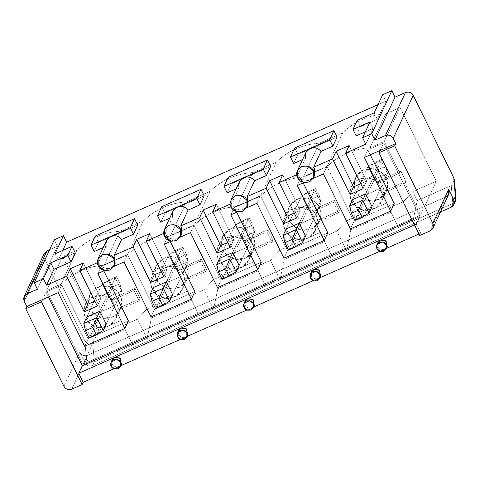 <?xml version="1.0" encoding="UTF-8"?>
<svg xmlns="http://www.w3.org/2000/svg" width="480" height="480" viewBox="0 0 480 480"><rect width="100%" height="100%" fill="white"/><g stroke="black" fill="none" stroke-linecap="round" stroke-linejoin="round"><path stroke-width="0.36" stroke-dasharray="2.4 1.8" d="M98.754 262.14L106.14 246.3L103.224 247.584L106.14 246.3L98.754 262.14L97.386 262.746L98.754 262.14C99.564 266.778 106.902 270.162 110.946 267.768C106.902 270.162 99.564 266.778 98.754 262.14M94.254 251.544L98.472 242.49L137.718 225.162L98.472 242.49L94.254 251.544M163.842 233.394L165.216 232.788L172.596 216.948L169.686 218.232L172.596 216.948L165.216 232.788L163.842 233.394M160.716 222.192L164.934 213.144L204.18 195.81L164.934 213.144L160.716 222.192M230.304 204.048L231.672 203.442L239.058 187.596L236.142 188.88L239.058 187.596L231.672 203.442L230.304 204.048M227.172 192.846L231.39 183.792L270.636 166.458L231.39 183.792L227.172 192.846M296.76 174.696L298.134 174.09L305.514 158.244L302.604 159.534L305.514 158.244L298.134 174.09L296.76 174.696M293.634 163.494L297.852 154.44L337.098 137.106L297.852 154.44L293.634 163.494M365.79 144.21L373.176 128.364L365.376 131.808L373.176 128.364L365.79 144.21M356.166 135.876L360.384 126.822L377.394 119.31L385.83 101.208L378.03 104.646L385.83 101.208L382.65 94.74L385.83 101.208L377.394 119.31L360.384 126.822L356.166 135.876M62.796 250.38L58.176 260.286L75.186 252.774L58.176 260.286L62.796 250.38M104.562 270.594L113.778 266.52L104.562 270.594M106.206 324.15L93.12 329.928L86.76 317.004L93.12 329.928L106.206 324.15L121.668 290.958L115.308 278.028L99.846 311.226L108.456 292.74L114.816 305.67L101.736 311.448L93.12 329.928L101.736 311.448L95.376 298.518L86.76 317.004L95.376 298.518L108.456 292.74L99.846 311.226L115.308 278.028L102.228 283.806L108.588 296.736L90.132 336.342L83.772 323.418L90.132 336.342L108.588 296.736L121.668 290.958L106.206 324.15M114.486 264.816L110.946 267.768L115.104 263.73M171.018 241.242L177.408 238.422C173.358 240.81 166.02 237.426 165.216 232.788C166.02 237.426 173.358 240.81 177.408 238.422L171.018 241.242M172.662 294.804L159.582 300.582L153.222 287.652L159.582 300.582L172.662 294.804L188.13 261.606L181.77 248.682L166.302 281.874L174.912 263.394L181.278 276.318L168.192 282.096L159.582 300.582L168.192 282.096L161.832 269.172L153.222 287.652L161.832 269.172L174.912 263.394L166.302 281.874L181.77 248.682L168.684 254.46L175.05 267.384L156.594 306.99L150.234 294.066L156.594 306.99L175.05 267.384L188.13 261.606L172.662 294.804M84.606 346.278L88.122 338.736L128.412 320.94L88.122 338.736L61.722 285.09L46.026 292.026L42.51 299.568L46.026 292.026L48.444 296.946L46.026 292.026L61.722 285.09L88.122 338.736L84.606 346.278M151.062 316.926L154.578 309.384L194.874 291.588L154.578 309.384L127.548 254.448L101.382 266.004L103.806 270.924L101.382 266.004L97.866 273.546L101.382 266.004L127.548 254.448L124.032 261.99L127.548 254.448L154.578 309.384L151.062 316.926M180.948 235.47L177.408 238.422L181.56 234.378M237.48 211.89L243.864 209.07C239.82 211.464 232.482 208.074 231.672 203.442C232.482 208.074 239.82 211.464 243.864 209.07L237.48 211.89M239.124 265.452L226.038 271.23L219.678 258.3L226.038 271.23L239.124 265.452L254.586 232.254L248.226 219.33L232.764 252.522L241.374 234.042L247.734 246.966L234.654 252.744L226.038 271.23L234.654 252.744L228.294 239.82L219.678 258.3L228.294 239.82L241.374 234.042L232.764 252.522L248.226 219.33L235.146 225.108L241.506 238.032L223.05 277.644L216.69 264.714L223.05 277.644L241.506 238.032L254.586 232.254L239.124 265.452M217.524 287.58L221.04 280.032L261.33 262.236L221.04 280.032L194.004 225.096L167.838 236.652L170.262 241.578L167.838 236.652L164.328 244.2L167.838 236.652L194.004 225.096L190.488 232.644L194.004 225.096L221.04 280.032L217.524 287.58M247.404 206.118L243.864 209.07L248.022 205.026M303.936 182.538L310.326 179.718C306.276 182.112 298.938 178.722 298.134 174.09C298.938 178.722 306.276 182.112 310.326 179.718L303.936 182.538M305.58 236.1L292.5 241.878L286.14 228.954L292.5 241.878L305.58 236.1L321.048 202.908L314.688 189.978L299.22 223.176L307.83 204.69L314.196 217.614L301.11 223.392L292.5 241.878L301.11 223.392L294.75 210.468L286.14 228.954L294.75 210.468L307.83 204.69L299.22 223.176L314.688 189.978L301.602 195.756L307.968 208.68L289.512 248.292L283.152 235.362L289.512 248.292L307.968 208.68L321.048 202.908L305.58 236.1M283.98 258.228L287.496 250.686L327.792 232.89L287.496 250.686L260.466 195.75L234.3 207.3L236.724 212.226L234.3 207.3L230.784 214.848L234.3 207.3L260.466 195.75L256.95 203.292L260.466 195.75L287.496 250.686L283.98 258.228M120.804 365.166L119.064 366.468L113.898 368.748L119.064 366.468C116.16 367.398 113.892 366.564 112.26 363.966L111.81 360.978M112.188 359.778L112.26 363.966L111.204 366.228L112.26 363.966C113.892 366.564 116.16 367.398 119.064 366.468L120.726 365.73L119.064 366.468L121.482 364.11M187.266 335.82L185.52 337.116L180.354 339.396L185.52 337.116C182.616 338.046 180.348 337.212 178.716 334.614L178.272 331.626M178.644 330.426L178.716 334.614L177.66 336.876L178.716 334.614C180.348 337.212 182.616 338.046 185.52 337.116L187.188 336.378L185.52 337.116L187.944 334.758M253.722 306.468L251.982 307.764L246.816 310.044L251.982 307.764C249.078 308.694 246.81 307.86 245.178 305.262L244.728 302.28M245.106 301.074L245.178 305.262L244.122 307.524L245.178 305.262C246.81 307.86 249.078 308.694 251.982 307.764L253.644 307.026L251.982 307.764L254.4 305.406M320.184 277.116L318.438 278.412L313.272 280.698L318.438 278.412C315.534 279.348 313.266 278.514 311.634 275.91L311.19 272.928M311.562 271.722L311.634 275.91L310.578 278.178L311.634 275.91C313.266 278.514 315.534 279.348 318.438 278.412L320.106 277.68L318.438 278.412L320.862 276.054M386.64 247.764L384.9 249.066L379.734 251.346L384.9 249.066C381.996 249.996 379.728 249.162 378.096 246.564L377.646 243.576M420.744 233.232L416.292 224.184L414.51 224.97L416.292 224.184L420.744 233.232L418.962 234.018L420.744 233.232L419.688 235.494L420.744 233.232M378.024 242.376L378.096 246.564L377.04 248.826L378.096 246.564C379.728 249.162 381.996 249.996 384.9 249.066L386.562 248.328L384.9 249.066L387.318 246.708M54.276 239.76L57.456 246.228L37.422 289.23L57.456 246.228L49.662 249.666L57.456 246.228L54.276 239.76M369.99 121.902L373.176 128.364L369.99 121.902M44.22 253.542L44.304 258.33L24.264 301.332L44.304 258.33L43.938 257.394M365.682 193.824L374.292 175.338L380.652 188.268L372.042 206.748L380.652 188.268L367.572 194.046L358.956 212.526L372.042 206.748L358.956 212.526L367.572 194.046L361.212 181.116L352.596 199.602L358.956 212.526L352.596 199.602L361.212 181.116L374.292 175.338L365.682 193.824L381.144 160.626L365.682 193.824M191.688 300.234L151.398 318.03L146.946 308.982L187.236 291.186L199.152 315.522L147.084 338.514L151.398 318.03L191.688 300.234L187.236 291.186L146.946 308.982L137.544 319.128L123.15 325.482L120.78 320.538L125.232 329.586L92.784 343.914C89.454 344.958 86.796 343.872 84.816 340.656L44.304 258.33L84.816 340.656L86.448 359.232L84.822 362.712L79.734 352.374L63.918 386.322L79.734 352.374L84.822 362.712C86.694 365.682 89.286 366.636 92.604 365.574L94.362 361.8L92.784 343.914L125.232 329.586L132.69 344.874L94.362 361.8L213.54 309.168L217.854 288.684L213.402 279.63L204 289.776L189.612 296.13L187.236 291.186L199.152 315.522L191.688 300.234M98.802 330.246L120.78 320.538L98.802 330.246L82.98 364.194L420.51 215.13L436.326 181.182L400.074 107.502L385.68 113.856C368.85 115.026 354.546 121.344 342.774 132.81L319.224 143.208C302.388 144.378 288.084 150.696 276.312 162.162L252.762 172.56C235.932 173.73 221.628 180.048 209.856 191.508L186.306 201.912C169.47 203.082 155.166 209.4 143.394 220.86L119.844 231.258C103.014 232.428 88.71 238.746 76.938 250.212L62.544 256.566L98.802 330.246L62.544 256.566L76.938 250.212L61.116 284.16C72.888 272.7 87.192 266.382 104.028 265.212L127.578 254.808C139.35 243.348 153.654 237.03 170.49 235.86L194.034 225.462C205.806 213.996 220.11 207.678 236.946 206.508L260.496 196.11C272.268 184.644 286.572 178.332 303.408 177.156L326.952 166.758C338.724 155.298 353.028 148.98 369.864 147.81L384.258 141.45L399.84 173.124L378.096 182.724C374.712 178.854 364.782 175.14 356.682 180.666C348.546 186.15 348.846 196.398 351.492 200.766C353.322 205.494 361.416 212.304 371.076 209.928C380.754 207.6 384.138 198.006 383.184 193.062L404.928 183.462L420.51 215.13L82.98 364.194L46.728 290.514L61.116 284.16L46.728 290.514L62.544 256.566L46.728 290.514L82.98 364.194L98.802 330.246M454.146 182.34L451.248 185.61L417.234 200.628L412.782 191.58L436.326 181.182L412.782 191.58L403.38 201.726L388.986 208.08L386.616 203.136L346.32 220.932L336.918 231.078L322.53 237.432L320.154 232.488L279.864 250.284L270.462 260.424L256.068 266.784L253.698 261.84L213.402 279.63L253.698 261.84L258.15 270.888L217.854 288.684L258.15 270.888L265.608 286.17L213.54 309.168L280.002 279.816L284.316 259.332L279.864 250.284L320.154 232.488L324.606 241.536L284.316 259.332L324.606 241.536L332.07 256.818L280.002 279.816L346.458 250.464L350.772 229.98L346.32 220.932L386.616 203.136L391.068 212.184L350.772 229.98L391.068 212.184L398.526 227.472L346.458 250.464L412.92 221.112L417.234 200.628L451.248 185.61L452.82 203.49L412.92 221.112L452.82 203.49L451.062 207.264L452.82 203.49L451.248 185.61L454.392 180.036M178.722 270.774C175.332 266.91 165.402 263.19 157.302 268.716C149.172 274.2 149.466 284.448 152.112 288.816C153.948 293.55 162.042 300.354 171.702 297.978C181.374 295.65 184.758 286.056 183.81 281.112L205.548 271.512L200.46 261.174L178.722 270.774L179.688 268.698L183.174 273.456L184.776 279.042L183.81 281.112L182.436 289.29L176.004 296.262L165.666 298.338L156.786 294.618L152.112 288.816L150.468 282.744L151.884 275.058L157.56 268.548L165.912 265.908L173.55 267.336L178.722 270.774L200.46 261.174L205.548 271.512L206.514 269.436L201.426 259.098L200.46 261.174L201.426 259.098L179.688 268.698L178.722 270.774M311.64 212.076C308.25 208.206 298.32 204.492 290.22 210.018C282.09 215.502 282.384 225.75 285.036 230.118C286.866 234.846 294.96 241.65 304.62 239.28C314.292 236.952 317.676 227.358 316.728 222.414L338.466 212.814L333.378 202.47L311.64 212.076L312.606 210L316.092 214.752L317.694 220.338L316.728 222.414L315.354 230.592L308.922 237.564L298.584 239.634L289.704 235.914L285.036 230.118L283.386 224.04L284.802 216.354L290.478 209.844L298.83 207.204L306.468 208.632L311.64 212.076L333.378 202.47L338.466 212.814L339.432 210.738L334.344 200.394L333.378 202.47L334.344 200.394L312.606 210L311.64 212.076M245.178 241.422C241.794 237.558 231.864 233.844 223.764 239.364C215.628 244.848 215.928 255.102 218.574 259.47C220.404 264.198 228.498 271.002 238.158 268.626C247.836 266.304 251.22 256.71 250.266 251.766L272.01 242.166L266.922 231.822L245.178 241.422L246.144 239.346L249.63 244.104L251.238 249.69L250.266 251.766L248.892 259.938L242.466 266.916L232.128 268.986L223.248 265.266L218.574 259.47L216.93 253.392L218.346 245.706L224.016 239.196L232.368 236.556L240.012 237.984L245.178 241.422L266.922 231.822L272.01 242.166L272.976 240.09L267.888 229.746L266.922 231.822L267.888 229.746L246.144 239.346L245.178 241.422M112.26 300.126C108.876 296.256 98.946 292.542 90.846 298.068C82.71 303.552 83.01 313.8 85.656 318.168C87.486 322.896 95.58 329.706 105.24 327.33C114.918 325.002 118.302 315.408 117.348 310.464L139.092 300.864L134.004 290.526L112.26 300.126L113.226 298.05L116.712 302.808L118.32 308.388L117.348 310.464L115.974 318.642L109.548 325.614L99.21 327.684L90.33 323.97L85.656 318.168L84.012 312.096L85.428 304.41L91.098 297.9L99.45 295.254L107.094 296.688L112.26 300.126L134.004 290.526L139.092 300.864L140.058 298.788L134.97 288.45L134.004 290.526L134.97 288.45L113.226 298.05L112.26 300.126M120.138 295.452L116.034 290.124L107.814 286.122L97.098 287.55L89.82 294.978L88.416 302.85L90.048 308.736L94.152 314.064L102.378 318.066L113.094 316.638L120.366 309.21L121.77 301.338L120.138 295.452L116.712 302.808L120.138 295.452C122.886 299.532 123.444 311.838 112.41 316.962C101.172 321.672 91.584 313.356 90.048 308.736C87.306 304.656 86.742 292.35 97.782 287.226C109.014 282.516 118.602 290.832 120.138 295.452M104.028 265.212L119.844 231.258L143.394 220.86L127.578 254.808L104.028 265.212C87.192 266.382 72.888 272.7 61.116 284.16L76.938 250.212C88.71 238.746 103.014 232.428 119.844 231.258L104.028 265.212M186.6 266.1L182.496 260.772L174.27 256.77L163.554 258.198L156.282 265.626L154.878 273.504L156.51 279.39L160.614 284.712L168.834 288.714L179.55 287.286L186.828 279.858L188.232 271.986L186.6 266.1L183.174 273.456L186.6 266.1C189.342 270.18 189.906 282.486 178.866 287.61C167.634 292.326 158.046 284.004 156.51 279.39C153.762 275.304 153.204 262.998 164.238 257.88C175.476 253.164 185.064 261.486 186.6 266.1M170.49 235.86L186.306 201.912L209.856 191.508L194.034 225.462L170.49 235.86C153.654 237.03 139.35 243.348 127.578 254.808L143.394 220.86C155.166 209.4 169.47 203.082 186.306 201.912L170.49 235.86M253.056 236.748L248.952 231.426L240.732 227.418L230.016 228.846L222.738 236.274L221.334 244.152L222.966 250.038L227.07 255.36L235.296 259.368L246.012 257.94L253.284 250.512L254.688 242.634L253.056 236.748L249.63 244.104L253.056 236.748C255.804 240.828 256.362 253.14 245.328 258.258C234.09 262.974 224.502 254.652 222.966 250.038C220.224 245.958 219.66 233.646 230.7 228.528C241.932 223.812 251.52 232.134 253.056 236.748M236.946 206.508L252.762 172.56L276.312 162.162L260.496 196.11L236.946 206.508C220.11 207.678 205.806 213.996 194.034 225.462L209.856 191.508C221.628 180.048 235.932 173.73 252.762 172.56L236.946 206.508M319.518 207.396L315.414 202.074L307.188 198.072L296.472 199.5L289.2 206.928L287.796 214.8L289.428 220.686L293.532 226.014L301.752 230.016L312.468 228.588L319.746 221.16L321.15 213.282L319.518 207.396L316.092 214.752L319.518 207.396C322.26 211.482 322.824 223.788 311.784 228.906C300.552 233.622 290.964 225.3 289.428 220.686C286.68 216.606 286.122 204.3 297.156 199.176C308.394 194.46 317.982 202.782 319.518 207.396M303.408 177.156L319.224 143.208L342.774 132.81L326.952 166.758L303.408 177.156C286.572 178.332 272.268 184.644 260.496 196.11L276.312 162.162C288.084 150.696 302.388 144.378 319.224 143.208L303.408 177.156M404.928 183.462L405.894 181.386L400.806 171.048L399.84 173.124L384.258 141.45L400.074 107.502L436.326 181.182L420.51 215.13L404.928 183.462L383.184 193.062L381.81 201.24L375.384 208.212L365.046 210.282L356.166 206.568L351.492 200.766L349.848 194.694L351.264 187.008L356.934 180.498L365.286 177.852L372.93 179.286L378.096 182.724L379.062 180.648L382.548 185.406L384.156 190.986L383.184 193.062L384.156 190.986L405.894 181.386L404.928 183.462M385.974 178.05L381.87 172.722L373.65 168.72L362.934 170.148L355.656 177.576L354.252 185.448L355.884 191.334L359.988 196.662L368.214 200.664L378.93 199.236L386.202 191.808L387.606 183.936L385.974 178.05L382.548 185.406L385.974 178.05C388.722 182.13 389.28 194.436 378.246 199.56C367.008 204.27 357.42 195.954 355.884 191.334C353.142 187.254 352.578 174.948 363.618 169.824C374.85 165.114 384.438 173.43 385.974 178.05M369.864 147.81L385.68 113.856L400.074 107.502L384.258 141.45L369.864 147.81C353.028 148.98 338.724 155.298 326.952 166.758L342.774 132.81C354.546 121.344 368.85 115.026 385.68 113.856L369.864 147.81M440.496 211.932L92.604 365.574L440.496 211.932M445.974 196.926L87.516 355.23C84.198 356.298 81.606 355.344 79.734 352.374C81.606 355.344 84.198 356.298 87.516 355.23L445.974 196.926L430.158 230.874L445.974 196.926L448.74 194.226M71.694 389.184L87.516 355.23L71.694 389.184M357.204 120.36L360.384 126.822L357.204 120.36M374.208 112.848L377.394 119.31L374.208 112.848M54.996 253.824L58.176 260.286L54.996 253.824M454.332 202.518L452.82 203.49L455.556 200.868M92.604 365.574C89.286 366.636 86.694 365.682 84.822 362.712L86.448 359.232C88.398 362.028 91.032 362.886 94.362 361.8L92.604 365.574M84.816 340.656C86.796 343.872 89.454 344.958 92.784 343.914L94.362 361.8C91.032 362.886 88.398 362.028 86.448 359.232L84.816 340.656M367.572 194.046L380.652 188.268L374.292 175.338L361.212 181.116L367.572 194.046M378.096 182.724L399.84 173.124L400.806 171.048L379.062 180.648L378.096 182.724M405.894 181.386L384.156 190.986L382.548 185.406L379.062 180.648L400.806 171.048L405.894 181.386M412.92 221.112L403.38 201.726L412.782 191.58L417.234 200.628L412.92 221.112L398.526 227.472L386.616 203.136L398.526 227.472L388.986 208.08L403.38 201.726L412.92 221.112M301.11 223.392L314.196 217.614L307.83 204.69L294.75 210.468L301.11 223.392M338.466 212.814L316.728 222.414L317.694 220.338L339.432 210.738L338.466 212.814M339.432 210.738L317.694 220.338L316.092 214.752L312.606 210L334.344 200.394L339.432 210.738M346.458 250.464L336.918 231.078L346.32 220.932L350.772 229.98L346.458 250.464L332.07 256.818L320.154 232.488L332.07 256.818L322.53 237.432L336.918 231.078L346.458 250.464M234.654 252.744L247.734 246.966L241.374 234.042L228.294 239.82L234.654 252.744M272.01 242.166L250.266 251.766L251.238 249.69L272.976 240.09L272.01 242.166M272.976 240.09L251.238 249.69L249.63 244.104L246.144 239.346L267.888 229.746L272.976 240.09M280.002 279.816L270.462 260.424L279.864 250.284L284.316 259.332L280.002 279.816L265.608 286.17L253.698 261.84L265.608 286.17L256.068 266.784L270.462 260.424L280.002 279.816M168.192 282.096L181.278 276.318L174.912 263.394L161.832 269.172L168.192 282.096M205.548 271.512L183.81 281.112L184.776 279.042L206.514 269.436L205.548 271.512M206.514 269.436L184.776 279.042L183.174 273.456L179.688 268.698L201.426 259.098L206.514 269.436M213.54 309.168L204 289.776L213.402 279.63L217.854 288.684L213.54 309.168L199.152 315.522L189.612 296.13L204 289.776L213.54 309.168M101.736 311.448L114.816 305.67L108.456 292.74L95.376 298.518L101.736 311.448M139.092 300.864L117.348 310.464L118.32 308.388L140.058 298.788L139.092 300.864M140.058 298.788L118.32 308.388L116.712 302.808L113.226 298.05L134.97 288.45L140.058 298.788M147.084 338.514L137.544 319.128L146.946 308.982L151.398 318.03L147.084 338.514L132.69 344.874L120.78 320.538L132.69 344.874L123.15 325.482L137.544 319.128L147.084 338.514M313.866 176.766L310.326 179.718L314.478 175.674M380.04 150.504L383.55 142.962L419.808 216.642L416.292 224.184L419.808 216.642L383.55 142.962L367.854 149.892L370.278 154.818L367.854 149.892L364.338 157.44L367.854 149.892L383.55 142.962L380.04 150.504M412.086 220.05L419.808 216.642L412.086 220.05M394.248 203.538L353.958 221.334L326.922 166.398L300.756 177.954L303.18 182.874L300.756 177.954L326.922 166.398L353.958 221.334L394.248 203.538M350.442 228.876L353.958 221.334L350.442 228.876M323.406 173.94L326.922 166.398L323.406 173.94M297.246 185.496L300.756 177.954L297.246 185.496M305.922 152.406L305.514 158.244M294.672 147.978L297.852 154.44L294.672 147.978M58.206 292.638L61.722 285.09L58.206 292.638M363.138 188.652L366.648 181.11L360.714 183.732L366.648 181.11L363.138 188.652M349.158 145.56L366.648 181.11L349.158 145.56M296.676 218.004L300.192 210.462L294.252 213.084L300.192 210.462L296.676 218.004M282.702 174.912L300.192 210.462L282.702 174.912M230.22 247.356L233.73 239.808L227.796 242.43L233.73 239.808L230.22 247.356M216.24 204.264L233.73 239.808L216.24 204.264M163.758 276.702L167.274 269.16L161.334 271.782L167.274 269.16L163.758 276.702M149.784 233.616L167.274 269.16L149.784 233.616M97.302 306.054L100.812 298.512L94.878 301.134L100.812 298.512L97.302 306.054M83.322 262.962L100.812 298.512L83.322 262.962M239.466 181.758L239.058 187.596M228.21 177.33L231.39 183.792L228.21 177.33M173.004 211.11L172.596 216.948M161.754 206.676L164.934 213.144L161.754 206.676M106.548 240.456L106.14 246.3M95.292 236.028L98.472 242.49L95.292 236.028M372.042 206.748L387.504 173.556L381.144 160.626L368.064 166.404L374.424 179.334L355.968 218.94L349.608 206.016L355.968 218.94L374.424 179.334L387.504 173.556L372.042 206.748M352.596 199.602L368.064 166.404L352.596 199.602M375.072 162.354L382.272 159.18L385.77 166.29L378.57 169.464L375.072 162.354L378.57 169.464L374.424 179.334L368.064 166.404L375.072 162.354L368.064 166.404L381.144 160.626L382.272 159.18L375.072 162.354M369.054 213.162L355.968 218.94L354.846 220.392L355.968 218.94L369.054 213.162M374.424 179.334L378.57 169.464L385.77 166.29L387.504 173.556L374.424 179.334M382.272 159.18L381.144 160.626L387.504 173.556L385.77 166.29L382.272 159.18M286.14 228.954L301.602 195.756L286.14 228.954M308.616 191.706L315.81 188.532L319.308 195.636L312.114 198.816L308.616 191.706L312.114 198.816L307.968 208.68L301.602 195.756L308.616 191.706L301.602 195.756L314.688 189.978L315.81 188.532L308.616 191.706M302.592 242.514L289.512 248.292L288.39 249.738L289.512 248.292L302.592 242.514M307.968 208.68L312.114 198.816L319.308 195.636L321.048 202.908L307.968 208.68M315.81 188.532L314.688 189.978L321.048 202.908L319.308 195.636L315.81 188.532M219.678 258.3L235.146 225.108L219.678 258.3M242.154 221.058L249.354 217.878L252.852 224.988L245.652 228.168L242.154 221.058L245.652 228.168L241.506 238.032L235.146 225.108L242.154 221.058L235.146 225.108L248.226 219.33L249.354 217.878L242.154 221.058M236.136 271.866L223.05 277.644L221.928 279.09L223.05 277.644L236.136 271.866M241.506 238.032L245.652 228.168L252.852 224.988L254.586 232.254L241.506 238.032M249.354 217.878L248.226 219.33L254.586 232.254L252.852 224.988L249.354 217.878M153.222 287.652L168.684 254.46L153.222 287.652M175.698 250.41L182.892 247.23L186.39 254.34L179.196 257.52L175.698 250.41L179.196 257.52L175.05 267.384L168.684 254.46L175.698 250.41L168.684 254.46L181.77 248.682L182.892 247.23L175.698 250.41M169.674 301.212L156.594 306.99L155.472 308.442L156.594 306.99L169.674 301.212M175.05 267.384L179.196 257.52L186.39 254.34L188.13 261.606L175.05 267.384M182.892 247.23L181.77 248.682L188.13 261.606L186.39 254.34L182.892 247.23M86.76 317.004L102.228 283.806L86.76 317.004M109.236 279.756L116.436 276.582L119.934 283.692L112.734 286.866L109.236 279.756L112.734 286.866L108.588 296.736L102.228 283.806L109.236 279.756L102.228 283.806L115.308 278.028L116.436 276.582L109.236 279.756M103.218 330.564L90.132 336.342L89.01 337.794L90.132 336.342L103.218 330.564M108.588 296.736L112.734 286.866L119.934 283.692L121.668 290.958L108.588 296.736M116.436 276.582L115.308 278.028L121.668 290.958L119.934 283.692L116.436 276.582M89.82 294.978L85.428 304.41M120.366 309.21L115.974 318.642M156.282 265.626L151.884 275.058M186.828 279.858L182.436 289.29M222.738 236.274L218.346 245.706M253.284 250.512L248.892 259.938M289.2 206.928L284.802 216.354M319.746 221.16L315.354 230.592M355.656 177.576L351.264 187.008M386.202 191.808L381.81 201.24"/><path stroke-width="0.72" d="M103.224 247.584L94.254 251.544L103.224 247.584M114.048 265.992L110.25 269.868L104.658 270.612L98.226 265.746L98.112 258.564L101.904 254.688L107.496 253.944L113.928 258.81L114.984 256.548L113.928 258.81L114.048 265.992L115.104 263.73L114.984 256.548L114.234 255.306L121.62 239.46L133.5 234.21L137.718 225.162L133.5 234.21L121.62 239.46L114.234 255.306L133.182 246.936L136.698 239.394L149.784 233.616L146.268 241.158L163.842 233.394L146.268 241.158L163.758 276.702L150.678 282.48L133.182 246.936L114.234 255.306L114.984 256.548L114.486 264.816M169.686 218.232L160.716 222.192L169.686 218.232M180.504 236.64L176.712 240.516L171.12 241.26L164.688 236.394L164.568 229.212L168.366 225.342L173.958 224.592L180.384 229.458L181.44 227.196L180.384 229.458L180.504 236.64L181.56 234.378L181.44 227.196L180.696 225.954L188.076 210.108L199.962 204.864L204.18 195.81L199.962 204.864L188.076 210.108L180.696 225.954L199.644 217.584L203.16 210.042L216.24 204.264L212.724 211.806L230.304 204.048L212.724 211.806L230.22 247.356L217.134 253.134L199.644 217.584L180.696 225.954L181.44 227.196L180.948 235.47M236.142 188.88L227.172 192.846L236.142 188.88M246.966 207.288L243.168 211.164L237.576 211.908L231.144 207.042L231.03 199.866L234.822 195.99L240.414 195.246L246.846 200.112L247.902 197.85L246.846 200.112L246.966 207.288L248.022 205.026L247.902 197.85L247.152 196.602L254.538 180.762L266.418 175.512L270.636 166.458L266.418 175.512L254.538 180.762L247.152 196.602L266.1 188.232L269.616 180.69L282.702 174.912L279.186 182.454L296.76 174.696L279.186 182.454L296.676 218.004L283.596 223.782L266.1 188.232L247.152 196.602L247.902 197.85L247.404 206.118M302.604 159.534L293.634 163.494L302.604 159.534M453.828 204.57L455.556 200.868L455.376 196.302L456 198.342L454.392 180.036L453.738 177.726L455.376 196.302L453.75 199.782L453.828 204.57L451.062 207.264L440.496 211.932L451.062 207.264C454.056 205.542 454.95 203.046 453.75 199.782L448.662 189.444L432.846 223.392L432.924 228.18L430.158 230.874L419.688 235.494L378.984 152.766L380.04 150.504L364.338 157.44L390.732 211.08L394.248 203.538L370.278 154.818L394.248 203.538L390.732 211.08L350.442 228.876L323.406 173.94L313.152 178.47L323.406 173.94L350.442 228.876L390.732 211.08L364.338 157.44L395.736 143.574L393.192 138.402L395.736 143.574L394.68 145.836L432.846 223.392L394.68 145.836L378.984 152.766L419.688 235.494L430.158 230.874C433.152 229.152 434.046 226.656 432.846 223.392L448.662 189.444L453.75 199.782L455.376 196.302L453.738 177.726L413.226 95.4L393.192 138.402C391.326 135.432 388.734 134.478 385.416 135.54L374.952 140.166L371.766 133.704L362.61 137.748L365.79 144.21L345.642 153.108L363.138 188.652L350.052 194.43L332.562 158.886L313.614 167.25L320.994 151.41L332.88 146.16L337.098 137.106L332.88 146.16L320.994 151.41L313.614 167.25L332.562 158.886L336.078 151.338L349.158 145.56L345.642 153.108L365.79 144.21L362.61 137.748L371.766 133.704L391.806 90.696L382.65 94.74L374.208 112.848L357.204 120.36L352.986 129.414L369.99 121.902L362.61 137.748L369.99 121.902L352.986 129.414L356.166 135.876L365.376 131.808L356.166 135.876L352.986 129.414L357.204 120.36L374.208 112.848L382.65 94.74L391.806 90.696L371.766 133.704L374.952 140.166L394.986 97.164L391.806 90.696L394.986 97.164L374.952 140.166L385.416 135.54L405.45 92.538L394.986 97.164L405.45 92.538L385.416 135.54C388.734 134.478 391.326 135.432 393.192 138.402L413.226 95.4C411.36 92.43 408.768 91.476 405.45 92.538C408.768 91.476 411.36 92.43 413.226 95.4L453.738 177.726L454.146 182.34M378.03 104.646L66.612 242.178L62.796 250.38L66.612 242.178L378.03 104.646M75.186 252.774L70.968 261.828L53.958 269.34L46.578 285.186L66.726 276.288L70.242 268.74L83.322 262.962L79.806 270.51L97.386 262.746L79.806 270.51L97.302 306.054L84.216 311.832L66.726 276.288L46.578 285.186L43.398 278.718L34.242 282.768L37.422 289.23L26.958 293.85C23.964 295.572 23.064 298.068 24.264 301.332L26.808 306.504L58.206 292.638L84.606 346.278L124.896 328.482L97.866 273.546L104.562 270.594L97.866 273.546L124.896 328.482L84.606 346.278L58.206 292.638L42.51 299.568L41.454 301.83L25.758 308.766L63.918 386.322C65.784 389.292 68.376 390.246 71.694 389.184L82.164 384.558L41.454 301.83L82.164 384.558L71.694 389.184C68.376 390.246 65.784 389.292 63.918 386.322L25.758 308.766L26.808 306.504L24.264 301.332L24.186 296.544L26.958 293.85L37.422 289.23L34.242 282.768L43.398 278.718L50.778 262.878L67.788 255.366L72.006 246.312L54.996 253.824L63.432 235.716L54.276 239.76L34.242 282.768L54.276 239.76L63.432 235.716L66.612 242.178L63.432 235.716L54.996 253.824L72.006 246.312L75.186 252.774L72.006 246.312L67.788 255.366L70.968 261.828L75.186 252.774M99.846 311.226L106.206 324.15L99.846 311.226L86.76 317.004L99.846 311.226L96.858 317.64L103.218 330.564L106.206 324.15L103.218 330.564L96.204 334.614L92.706 327.504L85.512 330.684L89.01 337.794L96.204 334.614L89.01 337.794L85.512 330.684L83.772 323.418L86.76 317.004L83.772 323.418L96.858 317.64L99.846 311.226M113.778 266.52L124.032 261.99L151.062 316.926L191.358 299.136L164.328 244.2L171.018 241.242L164.328 244.2L191.358 299.136L151.062 316.926L124.032 261.99L113.778 266.52M166.302 281.874L172.662 294.804L166.302 281.874L153.222 287.652L166.302 281.874L163.314 288.288L169.674 301.212L172.662 294.804L169.674 301.212L162.666 305.262L159.168 298.152L151.968 301.332L155.472 308.442L162.666 305.262L155.472 308.442L151.968 301.332L150.234 294.066L153.222 287.652L150.234 294.066L163.314 288.288L166.302 281.874M128.412 320.94L124.896 328.482L128.412 320.94L103.806 270.924L128.412 320.94M194.874 291.588L191.358 299.136L194.874 291.588L170.262 241.578L194.874 291.588M180.234 237.174L190.488 232.644L217.524 287.58L257.814 269.784L230.784 214.848L237.48 211.89L230.784 214.848L257.814 269.784L217.524 287.58L190.488 232.644L180.234 237.174M232.764 252.522L239.124 265.452L232.764 252.522L219.678 258.3L232.764 252.522L229.776 258.936L236.136 271.866L239.124 265.452L236.136 271.866L229.122 275.916L225.624 268.806L218.43 271.98L221.928 279.09L229.122 275.916L221.928 279.09L218.43 271.98L216.69 264.714L219.678 258.3L216.69 264.714L229.776 258.936L232.764 252.522M261.33 262.236L257.814 269.784L261.33 262.236L236.724 212.226L261.33 262.236M246.696 207.822L256.95 203.292L283.98 258.228L324.276 240.432L297.246 185.496L303.936 182.538L297.246 185.496L324.276 240.432L283.98 258.228L256.95 203.292L246.696 207.822M299.22 223.176L305.58 236.1L299.22 223.176L286.14 228.954L299.22 223.176L296.232 229.59L302.592 242.514L305.58 236.1L302.592 242.514L295.584 246.564L292.086 239.454L284.886 242.634L288.39 249.738L295.584 246.564L288.39 249.738L284.886 242.634L283.152 235.362L286.14 228.954L283.152 235.362L296.232 229.59L299.22 223.176M327.792 232.89L324.276 240.432L327.792 232.89L303.18 182.874L327.792 232.89M111.81 360.978L114.612 357.42L78.762 373.248L83.214 382.296L113.898 368.748L83.214 382.296L82.164 384.558L83.214 382.296L78.762 373.248L82.278 365.706L48.444 296.946L82.278 365.706L412.086 220.05L82.278 365.706L78.762 373.248L114.612 357.42L120.33 358.446L120.804 365.166M120.726 365.73L180.354 339.396L120.726 365.73M178.272 331.626L181.068 328.068L114.612 357.42L181.068 328.068L186.786 329.094L187.266 335.82M187.188 336.378L246.816 310.044L187.188 336.378M244.728 302.28L247.53 298.716L181.068 328.068L247.53 298.716L253.248 299.748L253.722 306.468M253.644 307.026L313.272 280.698L253.644 307.026M311.19 272.928L313.986 269.364L247.53 298.716L313.986 269.364L319.704 270.396L320.184 277.116M320.106 277.68L379.734 251.346L320.106 277.68M377.646 243.576L380.448 240.018L313.986 269.364L380.448 240.018L386.166 241.044L386.64 247.764M414.51 224.97L380.448 240.018L414.51 224.97M386.562 248.328L418.962 234.018L386.562 248.328M43.938 257.394L46.992 250.848L49.662 249.666L46.992 250.848L26.958 293.85L46.992 250.848L44.22 253.542L24.186 296.544M43.398 278.718L46.578 285.186L53.958 269.34L50.778 262.878L43.398 278.718M372.042 206.748L365.682 193.824L352.596 199.602L365.682 193.824L372.042 206.748L369.054 213.162L372.042 206.748M432.924 228.18L448.74 194.226L448.662 189.444C449.862 192.708 448.968 195.204 445.974 196.926M67.788 255.366L50.778 262.878L53.958 269.34L70.968 261.828L67.788 255.366M456 198.342L454.332 202.518M313.422 177.942L309.63 181.812L304.038 182.562L297.606 177.696L297.486 170.514L301.284 166.638L306.876 165.894L313.302 170.76L314.358 168.498L313.302 170.76L313.422 177.942L314.478 175.674L314.358 168.498L313.614 167.25L314.358 168.498L313.866 176.766M378.984 152.766L394.68 145.836L395.736 143.574L380.04 150.504L378.984 152.766M25.758 308.766L41.454 301.83L42.51 299.568L26.808 306.504L25.758 308.766M305.514 158.244C304.566 153.81 306.09 150.516 310.074 148.362C314.382 146.856 318.018 147.87 320.994 151.41C318.018 147.87 314.382 146.856 310.074 148.362L305.922 152.406L297.486 170.514M313.302 170.76C311.946 166.896 308.058 165.468 301.638 166.47C296.7 170.484 295.356 174.222 297.606 177.696C298.962 181.554 302.85 182.988 309.27 181.98C314.208 177.972 315.558 174.228 313.302 170.76M377.04 248.826L376.968 244.638L382.446 241.944L386.196 244.782L386.268 248.97L380.79 251.664L377.04 248.826C377.832 251.076 380.1 251.91 383.844 251.328C386.724 248.988 387.51 246.804 386.196 244.782C385.404 242.526 383.136 241.692 379.392 242.28C376.512 244.62 375.726 246.798 377.04 248.826M386.268 248.97L387.318 246.708L385.536 240.534L380.448 240.018L378.024 242.376L376.968 244.638M310.074 148.362L290.454 157.032L293.634 163.494L290.454 157.032L294.672 147.978L333.918 130.644L329.7 139.698L310.074 148.362L329.7 139.698L332.88 146.16L329.7 139.698L333.918 130.644L337.098 137.106L333.918 130.644L294.672 147.978L290.454 157.032L310.074 148.362M332.562 158.886L350.052 194.43L353.568 186.888L336.078 151.338L332.562 158.886M350.052 194.43L363.138 188.652L345.642 153.108L349.158 145.56L336.078 151.338L353.568 186.888L350.052 194.43M360.714 183.732L353.568 186.888L360.714 183.732M310.578 278.178L310.512 273.99L315.984 271.29L319.74 274.128L319.806 278.316L314.334 281.016L310.578 278.178C311.37 280.428 313.638 281.262 317.382 280.68C320.268 278.334 321.048 276.156 319.74 274.128C318.948 271.878 316.68 271.044 312.93 271.626C310.05 273.972 309.27 276.15 310.578 278.178M319.806 278.316L320.862 276.054L319.074 269.88L313.986 269.364L311.562 271.722L310.512 273.99M266.1 188.232L283.596 223.782L287.112 216.24L269.616 180.69L266.1 188.232M283.596 223.782L296.676 218.004L279.186 182.454L282.702 174.912L269.616 180.69L287.112 216.24L283.596 223.782M294.252 213.084L287.112 216.24L294.252 213.084M244.122 307.524L244.05 303.336L249.528 300.642L253.278 303.48L253.35 307.668L247.872 310.362L244.122 307.524C244.914 309.78 247.182 310.614 250.926 310.026C253.806 307.686 254.592 305.508 253.278 303.48C252.486 301.23 250.218 300.396 246.474 300.978C243.594 303.318 242.808 305.502 244.122 307.524M253.35 307.668L254.4 305.406L252.618 299.232L247.53 298.716L245.106 301.074L244.05 303.336M199.644 217.584L217.134 253.134L220.65 245.586L203.16 210.042L199.644 217.584M217.134 253.134L230.22 247.356L212.724 211.806L216.24 204.264L203.16 210.042L220.65 245.586L217.134 253.134M227.796 242.43L220.65 245.586L227.796 242.43M177.66 336.876L177.594 332.688L183.066 329.994L186.822 332.832L186.888 337.02L181.416 339.714L177.66 336.876C178.452 339.132 180.72 339.966 184.464 339.378C187.35 337.038 188.13 334.854 186.822 332.832C186.03 330.576 183.756 329.742 180.012 330.33C177.132 332.67 176.352 334.854 177.66 336.876M186.888 337.02L187.944 334.758L186.156 328.584L181.068 328.068L178.644 330.426L177.594 332.688M133.182 246.936L150.678 282.48L154.194 274.938L136.698 239.394L133.182 246.936M150.678 282.48L163.758 276.702L146.268 241.158L149.784 233.616L136.698 239.394L154.194 274.938L150.678 282.48M161.334 271.782L154.194 274.938L161.334 271.782M111.204 366.228L111.132 362.04L116.61 359.346L120.36 362.184L120.432 366.372L114.954 369.066L111.204 366.228C111.996 368.478 114.264 369.312 118.008 368.73C120.888 366.39 121.674 364.206 120.36 362.184C119.568 359.928 117.3 359.094 113.556 359.682C110.676 362.022 109.89 364.2 111.204 366.228M120.432 366.372L121.482 364.11L119.7 357.936L114.612 357.42L112.188 359.778L111.132 362.04M66.726 276.288L84.216 311.832L87.732 304.29L70.242 268.74L66.726 276.288M84.216 311.832L97.302 306.054L79.806 270.51L83.322 262.962L70.242 268.74L87.732 304.29L84.216 311.832M94.878 301.134L87.732 304.29L94.878 301.134M239.058 187.596C238.11 183.162 239.628 179.868 243.618 177.714C247.92 176.208 251.562 177.222 254.538 180.762C251.562 177.222 247.92 176.208 243.618 177.714L239.466 181.758L231.03 199.866M246.846 200.112C245.49 196.248 241.602 194.82 235.182 195.822C230.238 199.836 228.894 203.574 231.144 207.042C232.506 210.906 236.394 212.334 242.814 211.332C247.752 207.318 249.096 203.58 246.846 200.112M243.618 177.714L223.992 186.384L227.172 192.846L223.992 186.384L228.21 177.33L267.456 159.996L263.238 169.05L243.618 177.714L263.238 169.05L266.418 175.512L263.238 169.05L267.456 159.996L270.636 166.458L267.456 159.996L228.21 177.33L223.992 186.384L243.618 177.714M172.596 216.948C171.648 212.514 173.172 209.22 177.156 207.066C181.464 205.554 185.1 206.574 188.076 210.108C185.1 206.574 181.464 205.554 177.156 207.066L173.004 211.11L164.568 229.212M180.384 229.458C179.028 225.6 175.14 224.166 168.72 225.174C163.782 229.182 162.438 232.926 164.688 236.394C166.044 240.258 169.932 241.686 176.352 240.684C181.29 236.67 182.64 232.932 180.384 229.458M177.156 207.066L157.536 215.73L160.716 222.192L157.536 215.73L161.754 206.676L201 189.348L196.782 198.396L177.156 207.066L196.782 198.396L199.962 204.864L196.782 198.396L201 189.348L204.18 195.81L201 189.348L161.754 206.676L157.536 215.73L177.156 207.066M106.14 246.3C105.192 241.866 106.71 238.572 110.7 236.418C115.002 234.906 118.644 235.92 121.62 239.46C118.644 235.92 115.002 234.906 110.7 236.418L106.548 240.456L98.112 258.564M113.928 258.81C112.572 254.946 108.684 253.518 102.264 254.52C97.32 258.534 95.976 262.278 98.226 265.746C99.588 269.61 103.476 271.038 109.896 270.036C114.834 266.022 116.178 262.284 113.928 258.81M110.7 236.418L91.074 245.082L94.254 251.544L91.074 245.082L95.292 236.028L134.538 218.694L130.32 227.748L110.7 236.418L130.32 227.748L133.5 234.21L130.32 227.748L134.538 218.694L137.718 225.162L134.538 218.694L95.292 236.028L91.074 245.082L110.7 236.418M365.682 193.824L362.694 200.238L369.054 213.162L362.04 217.212L358.542 210.102L351.348 213.282L354.846 220.392L362.04 217.212L354.846 220.392L351.348 213.282L349.608 206.016L352.596 199.602L349.608 206.016L362.694 200.238L365.682 193.824M349.608 206.016L351.348 213.282L358.542 210.102L362.694 200.238L349.608 206.016M362.694 200.238L358.542 210.102L362.04 217.212L369.054 213.162L362.694 200.238M283.152 235.362L284.886 242.634L292.086 239.454L296.232 229.59L283.152 235.362M296.232 229.59L292.086 239.454L295.584 246.564L302.592 242.514L296.232 229.59M216.69 264.714L218.43 271.98L225.624 268.806L229.776 258.936L216.69 264.714M229.776 258.936L225.624 268.806L229.122 275.916L236.136 271.866L229.776 258.936M150.234 294.066L151.968 301.332L159.168 298.152L163.314 288.288L150.234 294.066M163.314 288.288L159.168 298.152L162.666 305.262L169.674 301.212L163.314 288.288M83.772 323.418L85.512 330.684L92.706 327.504L96.858 317.64L83.772 323.418M96.858 317.64L92.706 327.504L96.204 334.614L103.218 330.564L96.858 317.64"/></g></svg>
